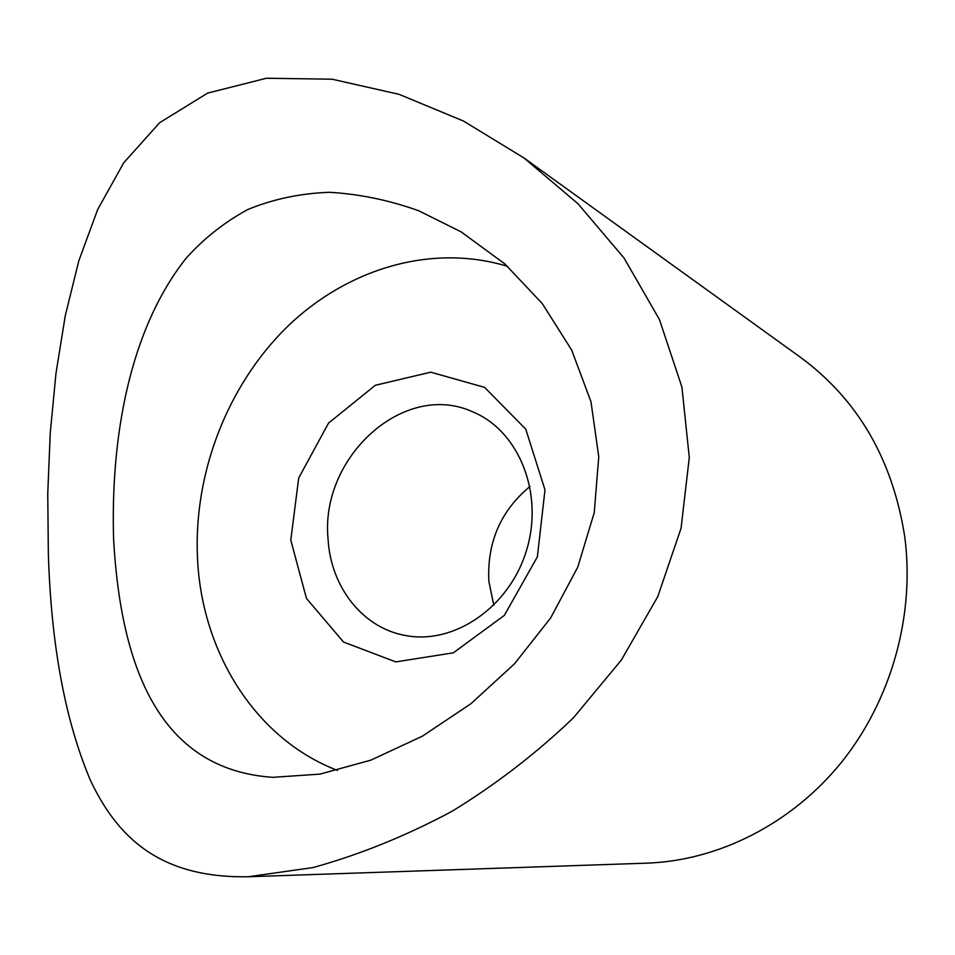 <?xml version="1.0" encoding="UTF-8"?>
<svg xmlns="http://www.w3.org/2000/svg" width="955" height="955" viewBox="0 0 955 955"><rect width="100%" height="100%" fill="white"/><g stroke="black" fill="none" stroke-linecap="round" stroke-linejoin="round"><path stroke-width="1.43" d="M290.786 540.124L298.7 477.989L328.568 423.077L375.303 385.295L430.753 372.187L484.591 387.372L525.775 429.165L544.983 489.903L537.367 556.884L504.312 615.402L453.327 652.826L395.752 661.899L343.525 642.035L306.46 598.427L290.786 540.124M337.497 770.422C255.295 738.931 201.792 652.241 197.506 558.556C193.376 473.764 227.075 385.904 286.834 327.183C346.749 268.916 431.374 243.059 507.618 266.385M113.633 540.22C110.446 438.512 129.116 330.346 185.927 258.483C203.511 238.774 224.091 222.467 247.667 209.563C273.118 199.094 300.407 193.34 329.547 192.301C359.438 194.044 389.127 200.18 418.624 210.721L461.038 231.814L504.813 263.89L542.285 303.595L571.687 350.115L590.978 401.697L598.761 456.776L594.249 512.584L577.787 567.079L550.617 617.992L514.435 663.88L470.851 703.787L422.385 736.162L370.827 760.156L319.913 774.123L272.855 777.334C158.924 769.658 121.034 666.65 113.633 540.22M248.24 876.75L646.869 863.153C718.208 860.622 791.325 824.189 841.462 762.317C891.302 700.242 915.069 615.462 904.767 536.877C892.662 459.51 857.96 399.703 800.684 357.468L523.937 157.945L577.906 203.654L624.069 258.053L659.451 319.555L681.906 387.026L689.295 457.469L681.058 528.246L657.78 596.612L621.323 660.096L573.525 717.706C536.794 752.97 496.361 784.139 452.216 811.189C406.591 835.661 360.226 854.45 313.133 867.558L248.24 876.75C159.163 878.302 117.071 836.735 90.343 780.163C65.143 720.5 51.14 645.043 48.347 553.816L47.75 493.508L50.269 432.711L55.987 373.262L65.286 315.651L78.788 260.906L97.661 209.551L123.661 162.899L159.628 122.706L207.629 93.113L266.421 78.25L332.101 79.205L399.095 94.342L463.473 121.034L523.937 157.945M328.09 539.444C330.788 586.812 362.53 627.817 405.111 635.433C453.78 645.186 509.445 607.392 526.527 550.319C544.111 493.389 518.923 431.003 473.071 412.011C404.168 379.947 319.65 457.397 328.09 539.444M493.807 605.303L488.876 581.344C486.931 542.512 500.623 510.877 529.965 486.417M461.038 231.826L462.304 232.59"/></g></svg>
